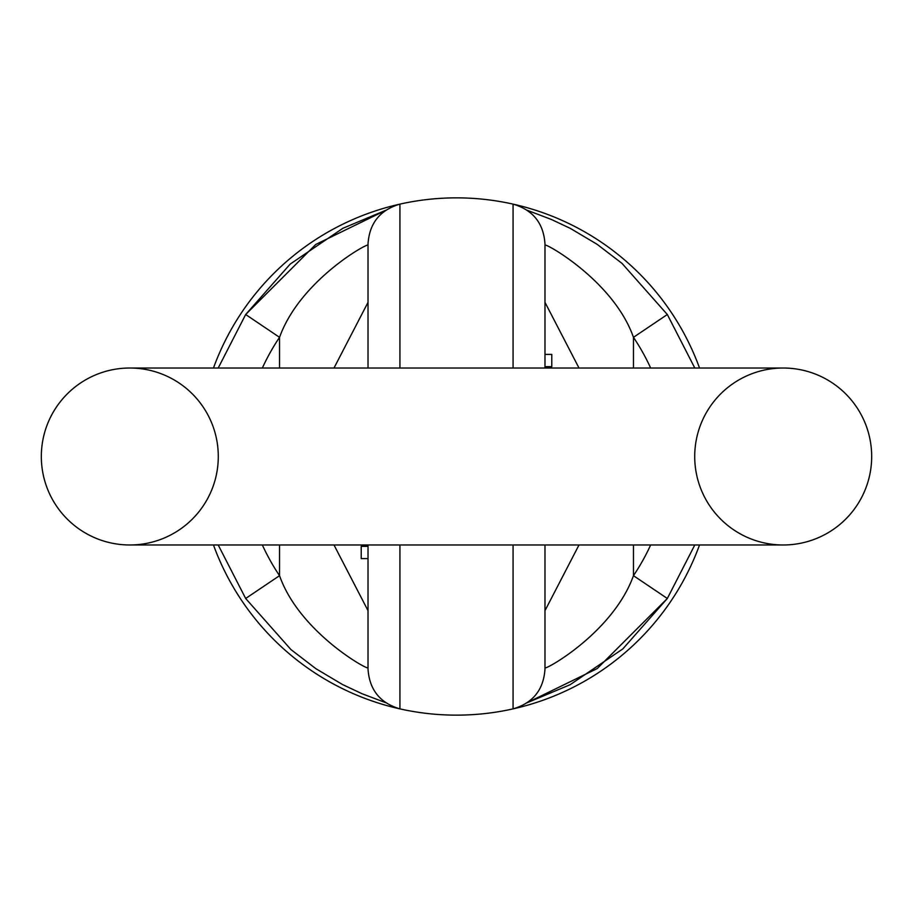 <?xml version="1.0" encoding="UTF-8"?>
<svg xmlns="http://www.w3.org/2000/svg" width="913" height="913" viewBox="0 0 913 913"><rect width="100%" height="100%" fill="white"/><g stroke="black" fill="none" stroke-linecap="round" stroke-linejoin="round"><path stroke-width="1.37" d="M699.529 544.981A258.641 258.641 0 0 1 513.072 708.876L513.072 544.981M399.928 544.981L399.928 708.876A258.641 258.641 0 0 1 213.471 544.981M213.471 368.019A258.641 258.641 0 0 1 513.083 204.124M513.072 368.019L513.072 204.124A258.641 258.641 0 0 1 699.529 368.019M544.981 244.045L544.981 368.019L783.194 368.019A88.481 88.481 0 0 1 871.675 456.5A88.481 88.481 0 0 1 783.194 544.981A88.481 88.481 0 0 1 694.713 456.5A88.481 88.481 0 0 1 783.194 368.019A88.481 88.481 0 0 1 871.675 456.5A88.481 88.481 0 0 1 783.194 544.981A88.481 88.481 0 0 0 871.675 456.5A88.481 88.481 0 0 0 783.194 368.019L129.806 368.019A88.481 88.481 0 0 0 41.325 456.5A88.481 88.481 0 0 0 129.806 544.981A88.481 88.481 0 0 0 218.287 456.5A88.481 88.481 0 0 0 129.806 368.019A88.481 88.481 0 0 0 41.325 456.5A88.481 88.481 0 0 0 129.806 544.981A88.481 88.481 0 0 0 218.287 456.5A88.481 88.481 0 0 0 129.806 368.019A88.481 88.481 0 0 0 41.325 456.5A88.481 88.481 0 0 0 129.806 544.981L783.194 544.981M544.981 544.981L544.981 668.955M544.981 667.848C545.346 670.131 613.08 632.389 633.462 575.669A213.345 213.345 0 0 0 650.638 544.981M579.002 544.981L544.981 610.66M527.223 210.287L551.201 219.382L570.477 228.467L597.125 244.319L622.027 263.401L667.335 314.517L633.462 337.331C613.707 281.021 545.221 242.778 544.981 245.152M544.981 302.34L579.002 368.019M218.207 368.019L245.665 314.517L315.75 244.456L385.571 210.424M694.793 544.981L667.335 598.483L597.25 668.544L527.429 702.576M129.806 544.981A88.481 88.481 0 0 1 41.325 456.5A88.481 88.481 0 0 1 129.806 368.019L368.019 368.019L368.019 243.976C369.377 223.263 380.013 209.99 399.928 204.124L399.928 368.019M544.981 354.404L551.783 354.404L551.783 366.661L544.981 366.661M527.223 702.713L570.111 684.716L622.814 648.915L667.335 598.483L633.462 575.669L633.462 544.981M368.019 668.955L368.019 544.981M368.019 245.152C367.654 242.869 299.921 280.611 279.538 337.331A213.345 213.345 0 0 0 262.362 368.019M333.998 368.019L368.019 302.34M385.777 702.713L361.799 693.618L342.523 684.533L315.875 668.681L290.973 649.6L245.665 598.483L279.538 575.669C299.293 631.979 367.779 670.222 368.019 667.848M368.019 610.66L333.998 544.981M368.019 558.596L361.217 558.596L361.217 546.339L368.019 546.339M385.777 210.287L342.889 228.284L290.186 264.085L245.665 314.517L279.538 337.331L279.538 368.019M650.638 368.019A213.345 213.345 0 0 0 633.462 337.331L633.462 368.019M262.362 544.981A213.345 213.345 0 0 0 279.538 575.669L279.538 544.981M399.917 708.876A258.641 258.641 0 0 0 513.083 708.876M667.335 314.517L694.793 368.019M513.072 204.124C532.987 209.99 543.623 223.263 544.981 243.976M513.072 708.876C532.987 703.01 543.623 689.737 544.981 669.024M245.665 598.483L218.207 544.981M399.928 708.876C380.013 703.01 369.377 689.737 368.019 669.024"/></g></svg>
